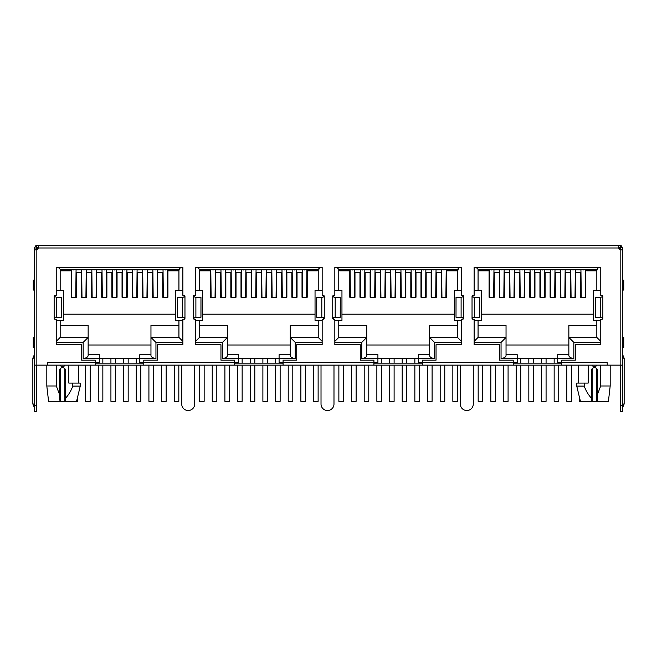 <?xml version="1.0" encoding="UTF-8"?>
<svg xmlns="http://www.w3.org/2000/svg" width="657" height="657" viewBox="0 0 657 657"><rect width="100%" height="100%" fill="white"/><g stroke="black" fill="none" stroke-linecap="round" stroke-linejoin="round"><path stroke-width="0.99" d="M37.235 249.479L37.235 247.985L38.295 247.985L38.303 247.484L36.34 247.484L36.34 245.488L620.66 245.488L620.66 247.484L618.697 247.484L618.697 245.488L618.705 247.985L619.765 247.985L619.765 249.479M60.173 325.461L88.145 325.461L88.145 337.427L83.152 342.412L83.152 358.665L99.306 358.665L99.306 362.656L47.312 362.656L47.312 365.144L95.322 365.144L95.322 360.159L81.657 360.159L81.657 344.703L56.231 344.703L56.231 319.277L55.139 319.277A0.994 0.994 0 0 1 54.145 318.275L56.592 317.282L56.592 297.342L61.668 297.342L61.643 317.282L56.592 317.282M95.322 365.144L143.784 365.144L143.784 362.656L139.793 362.656L139.793 358.665L155.947 358.665L155.947 342.412L150.962 337.427L150.962 325.461L178.934 325.461M199.473 325.461L227.437 325.461L227.437 337.427L222.452 342.412L222.452 358.665L238.606 358.665L238.606 362.656L143.784 362.656L143.784 360.159L157.442 360.159L157.442 344.703L182.868 344.703L182.868 319.277L183.96 319.277A0.994 0.994 0 0 0 184.962 318.275L184.962 296.34A0.994 0.994 0 0 0 183.96 295.346L182.868 295.346L182.868 267.424L56.231 267.424L56.231 295.346L55.139 295.346A0.994 0.994 0 0 0 54.145 296.34L54.145 318.275M143.784 365.144L283.077 365.144L283.077 362.656L279.094 362.656L279.094 358.665L295.248 358.665L295.248 342.412L290.263 337.427L290.263 325.461L318.226 325.461M338.774 325.461L366.737 325.461L366.737 337.427L361.752 342.412L361.752 358.665L377.906 358.665L377.906 362.656L283.077 362.656L283.077 360.159L296.742 360.159L296.742 344.703L322.168 344.703L322.168 319.277L323.26 319.277A0.994 0.994 0 0 0 324.262 318.275L324.262 296.34A0.994 0.994 0 0 0 323.26 295.346L322.168 295.346L322.168 267.424L195.531 267.424L195.531 295.346L194.439 295.346A0.994 0.994 0 0 0 193.437 296.34L193.437 318.275A0.994 0.994 0 0 0 194.439 319.277L195.531 319.277L195.531 344.703L220.957 344.703L220.957 360.159L234.623 360.159L234.623 365.144M283.077 365.144L422.377 365.144L422.377 362.656L418.394 362.656L418.394 358.665L434.548 358.665L434.548 342.412L429.563 337.427L429.563 325.461L457.527 325.461L457.527 320.37L461.469 320.37M478.066 325.461L506.038 325.461L506.038 337.427L501.053 342.412L501.053 358.665L517.207 358.665L517.207 362.656L422.377 362.656L422.377 360.159L436.043 360.159L436.043 344.703L461.469 344.703L461.469 319.277L462.561 319.277A0.994 0.994 0 0 0 463.563 318.275L463.563 296.34A0.994 0.994 0 0 0 462.561 295.346L461.469 295.346L461.469 267.424L334.832 267.424L334.832 295.346L333.74 295.346A0.994 0.994 0 0 0 332.738 296.34L332.738 318.275A0.994 0.994 0 0 0 333.74 319.277L334.832 319.277L334.832 344.703L360.258 344.703L360.258 360.159L373.923 360.159L373.923 365.144M422.377 365.144L561.678 365.144L561.678 362.656L557.694 362.656L557.694 358.665L573.848 358.665L573.848 342.412L568.855 337.427L568.855 325.461L596.827 325.461M83.152 358.665C86.281 358.049 87.939 357.03 88.145 355.601L88.145 337.427L60.173 337.427L56.231 341.361M99.306 358.665L99.306 354.673L88.145 354.673M60.173 337.427L60.173 320.37L63.359 320.37L63.359 290.46L60.173 290.46L60.173 269.321L58.276 267.424M56.231 320.37L60.173 320.37M56.231 290.46L60.173 290.46L60.173 270.815L71.186 270.815L71.186 297.243L76.376 297.243L76.376 272.31L81.361 272.31L81.361 297.243L86.543 297.243L86.543 272.31L91.528 272.31L91.528 297.243L96.719 297.243L96.719 272.31L101.704 272.31L101.704 297.243L106.886 297.243L106.886 272.31L111.871 272.31L111.871 297.243L117.061 297.243L117.061 272.31L122.046 272.31L122.046 297.243L127.228 297.243L127.228 272.31L132.213 272.31L132.213 297.243L137.403 297.243L137.403 272.31L142.388 272.31L142.388 297.243L147.57 297.243L147.57 272.31L152.555 272.31L152.555 297.243L157.737 297.243L157.737 272.31L162.731 272.31L162.731 297.243L167.913 297.243L167.913 270.815L178.934 270.815M60.173 269.321L178.934 269.321L180.823 267.424M178.934 269.321L178.934 290.46L182.868 290.46M182.868 320.37L178.934 320.37L178.934 337.427L182.868 341.361M178.934 337.427L150.962 337.427L150.962 355.601C151.159 357.03 152.818 358.049 155.947 358.665M150.962 354.673L139.793 354.673L139.793 358.665M222.452 358.665C225.581 358.049 227.24 357.03 227.437 355.601L227.437 337.427L199.473 337.427L195.531 341.361M238.606 358.665L238.606 354.673L227.437 354.673M195.531 320.37L202.66 320.37L202.66 290.46L199.473 290.46L199.473 269.321L197.576 267.424M199.473 337.427L199.473 320.37M195.531 290.46L199.473 290.46M199.473 269.321L318.226 269.321L320.123 267.424M318.226 269.321L318.226 290.46L322.168 290.46M322.168 320.37L318.226 320.37L318.226 337.427L322.168 341.361M318.226 337.427L290.263 337.427L290.263 355.601C290.451 357.03 292.119 358.049 295.248 358.665M279.094 358.665L279.094 354.673L290.263 354.673M361.752 358.665C364.881 358.049 366.54 357.03 366.737 355.601L366.737 337.427L338.774 337.427L334.832 341.361M377.906 358.665L377.906 354.673L366.737 354.673M334.832 320.37L341.96 320.37L341.96 290.46L338.774 290.46L338.774 269.321L336.877 267.424M338.774 337.427L338.774 320.37M334.832 290.46L338.774 290.46M338.774 269.321L457.527 269.321L459.424 267.424M457.527 269.321L457.527 290.46L461.469 290.46M457.527 290.46L454.34 290.46L454.34 320.37L457.527 320.37L457.527 337.427L461.469 341.361M457.527 337.427L429.563 337.427L429.563 344.999L366.737 344.999M418.394 358.665L418.394 354.673L429.563 354.673M429.563 337.427L429.563 355.601C429.752 357.03 431.419 358.049 434.548 358.665M501.053 358.665C504.182 358.049 505.841 357.03 506.038 355.601L506.038 337.427L478.066 337.427L474.132 341.361M517.207 358.665L517.207 354.673L506.038 354.673M474.132 320.37L481.261 320.37L481.261 290.46L478.066 290.46L478.066 269.321L476.177 267.424M478.066 337.427L478.066 320.37M474.132 290.46L478.066 290.46M478.066 269.321L596.827 269.321L598.724 267.424M596.827 269.321L596.827 290.46L600.769 290.46M600.769 320.37L596.827 320.37L596.827 337.427L600.769 341.361M596.827 337.427L568.855 337.427L568.855 355.601C569.052 357.03 570.719 358.049 573.848 358.665M568.855 354.673L557.694 354.673L557.694 358.665M600.695 365.144L600.695 385.988L597.427 394.561L597.427 370.63A2.989 2.989 0 0 0 594.437 367.641A2.989 2.989 0 0 0 591.448 370.63L591.448 398.216C588.245 394.685 585.839 390.644 584.229 386.086L584.229 383.097L588.179 383.097L588.179 365.144M596.876 365.144A2.743 2.743 0 0 1 591.99 365.144M600.695 385.988L610.189 385.988L610.189 365.144M46.811 365.144L46.811 385.988L56.305 385.988L56.305 365.144M65.01 365.144A2.743 2.743 0 0 1 60.124 365.144M68.821 365.144L68.821 383.097L72.771 383.097L72.771 386.086C71.161 390.628 68.755 394.676 65.552 398.216L65.552 370.63A2.989 2.989 0 0 0 62.563 367.641A2.989 2.989 0 0 0 59.573 370.63L59.573 394.561L56.305 385.988M178.934 320.37L175.739 320.37L175.739 290.46L178.934 290.46M318.226 290.46L315.04 290.46L315.04 320.37L318.226 320.37M596.827 290.46L593.641 290.46L593.641 320.37L596.827 320.37M184.395 319.179L184.362 317.594M184.362 297.03L184.362 295.428M54.703 319.179L54.736 317.594M54.736 297.03L54.736 295.428M323.696 319.179L323.663 317.594M323.663 297.03L323.663 295.428M194.004 319.179L194.037 317.594M194.037 297.03L194.037 295.428M462.963 319.179L462.963 317.594M462.963 297.03L462.963 295.428M333.304 319.179L333.337 317.594M333.337 297.03L333.337 295.428M602.297 319.179L602.264 317.594M602.264 297.03L602.264 295.428M472.605 319.179L472.638 317.594M472.638 297.03L472.638 295.428M568.855 344.999L506.038 344.999M591.448 400.877L591.448 401.542L580.476 401.542L576.739 386.086L576.739 383.097L584.229 383.097M597.427 394.561L597.427 401.542L608.398 401.542L610.189 385.988M59.573 400.146L59.573 394.561M46.811 385.988L48.602 401.542L59.573 401.542M72.771 383.097L80.261 383.097L80.261 386.086L72.771 386.086M88.145 344.999L150.962 344.999M175.739 314.194L63.359 314.194M227.437 344.999L290.263 344.999M315.04 314.194L202.66 314.194M199.473 270.815L210.486 270.815L210.486 297.243L215.677 297.243L215.677 272.31L220.662 272.31L220.662 297.243L225.844 297.243L225.844 272.31L230.829 272.31L230.829 297.243L236.019 297.243L236.019 272.31L241.004 272.31L241.004 297.243L246.186 297.243L246.186 272.31L251.171 272.31L251.171 297.243L256.361 297.243L256.361 272.31L261.346 272.31L261.346 297.243L266.528 297.243L266.528 272.31L271.513 272.31L271.513 297.243L276.696 297.243L276.696 272.31L281.681 272.31L281.681 297.243L286.871 297.243L286.871 272.31L291.856 272.31L291.856 297.243L297.038 297.243L297.038 272.31L302.023 272.31L302.023 297.243L307.213 297.243L307.213 270.815L318.226 270.815M454.34 314.194L341.96 314.194M338.774 270.815L349.787 270.815L349.787 297.243L354.977 297.243L354.977 272.31L359.962 272.31L359.962 297.243L365.144 297.243L365.144 272.31L370.129 272.31L370.129 297.243L375.319 297.243L375.319 272.31L380.304 272.31L380.304 297.243L385.487 297.243L385.487 272.31L390.472 272.31L390.472 297.243L395.654 297.243L395.654 272.31L400.639 272.31L400.639 297.243L405.829 297.243L405.829 272.31L410.814 272.31L410.814 297.243L415.996 297.243L415.996 272.31L420.981 272.31L420.981 297.243L426.171 297.243L426.171 272.31L431.156 272.31L431.156 297.243L436.338 297.243L436.338 272.31L441.323 272.31L441.323 297.243L446.514 297.243L446.514 270.815L457.527 270.815M593.641 314.194L481.261 314.194M478.066 270.815L489.087 270.815L489.087 297.243L494.269 297.243L494.269 272.31L499.263 272.31L499.263 297.243L504.445 297.243L504.445 272.31L509.43 272.31L509.43 297.243L514.612 297.243L514.612 272.31L519.597 272.31L519.597 297.243L524.787 297.243L524.787 272.31L529.772 272.31L529.772 297.243L534.954 297.243L534.954 272.31L539.939 272.31L539.939 297.243L545.129 297.243L545.129 272.31L550.114 272.31L550.114 297.243L555.296 297.243L555.296 272.31L560.281 272.31L560.281 297.243L565.472 297.243L565.472 272.31L570.457 272.31L570.457 297.243L575.639 297.243L575.639 272.31L580.624 272.31L580.624 297.243L585.814 297.243L585.814 270.815L596.827 270.815M139.793 358.566L99.306 358.566M279.094 358.566L238.606 358.566M418.394 358.566L377.906 358.566M557.694 358.566L517.207 358.566M591.448 401.542L591.448 398.216M576.739 386.086L584.229 386.086M65.552 398.216L65.552 401.542L65.552 398.216M86.445 269.321L86.445 269.822L91.635 269.822L91.635 269.321M96.62 269.321L96.62 269.822L101.802 269.822L101.802 269.321M106.787 269.321L106.787 269.822L111.969 269.822L111.969 269.321M116.954 269.321L116.954 269.822L122.145 269.822L122.145 269.321M127.13 269.321L127.13 269.822L132.312 269.822L132.312 269.321M137.297 269.321L137.297 269.822L142.487 269.822L142.487 269.321M147.472 269.321L147.472 269.822L152.654 269.822L152.654 269.321M157.639 269.321L157.639 269.822L162.829 269.822L162.829 269.321M167.609 269.822L179.731 269.822L167.814 269.822L167.814 269.321M81.657 269.822L81.46 269.321M76.278 269.321L76.278 269.822L81.46 269.822M71.49 269.822L71.293 269.321M60.173 269.822L71.293 269.822L60.173 269.822M225.745 269.321L225.745 269.822L230.927 269.822L230.927 269.321M235.912 269.321L235.912 269.822L241.103 269.822L241.103 269.321M246.088 269.321L246.088 269.822L251.27 269.822L251.27 269.321M256.255 269.321L256.255 269.822L261.445 269.822L261.445 269.321M266.43 269.321L266.43 269.822L271.612 269.822L271.612 269.321M276.597 269.321L276.597 269.822L281.787 269.822L281.787 269.321M286.772 269.321L286.772 269.822L291.954 269.822L291.954 269.321M296.939 269.321L296.939 269.822L302.13 269.822L302.13 269.321M306.909 269.822L319.031 269.822L307.115 269.822L307.115 269.321M220.957 269.822L220.76 269.321M215.578 269.321L215.578 269.822L220.76 269.822M210.79 269.822L210.585 269.321M199.473 269.822L210.585 269.822L199.473 269.822M365.046 269.321L365.046 269.822L370.228 269.822L370.228 269.321M375.213 269.321L375.213 269.822L380.403 269.822L380.403 269.321M385.388 269.321L385.388 269.822L390.57 269.822L390.57 269.321M395.555 269.321L395.555 269.822L400.745 269.822L400.745 269.321M405.73 269.321L405.73 269.822L410.912 269.822L410.912 269.321M415.897 269.321L415.897 269.822L421.088 269.822L421.088 269.321M426.073 269.321L426.073 269.822L431.255 269.822L431.255 269.321M436.24 269.321L436.24 269.822L441.422 269.822L441.422 269.321M446.21 269.822L458.331 269.822L446.415 269.822L446.415 269.321M360.258 269.822L360.061 269.321M354.87 269.321L354.87 269.822L360.061 269.822M350.091 269.822L349.885 269.321M338.774 269.822L349.885 269.822L338.774 269.822M504.346 269.321L504.346 269.822L509.528 269.822L509.528 269.321M514.513 269.321L514.513 269.822L519.703 269.822L519.703 269.321M524.688 269.321L524.688 269.822L529.871 269.822L529.871 269.321M534.855 269.321L534.855 269.822L540.046 269.822L540.046 269.321M545.031 269.321L545.031 269.822L550.213 269.822L550.213 269.321M555.198 269.321L555.198 269.822L560.38 269.822L560.38 269.321M565.365 269.321L565.365 269.822L570.555 269.822L570.555 269.321M575.54 269.321L575.54 269.822L580.722 269.822L580.722 269.321M585.51 269.822L597.632 269.822L585.707 269.822L585.707 269.321M499.558 269.822L499.361 269.321M494.171 269.321L494.171 269.822L499.361 269.822M489.391 269.822L489.186 269.321M478.066 269.822L489.186 269.822L478.066 269.822M65.552 401.542L76.524 401.542L80.261 386.086M620.159 245.488L621.226 245.726L622.655 247.985L622.655 249.939L620.159 249.726L620.159 365.144L622.655 365.144L622.655 249.939M618.566 246.211L618.697 245.488M36.841 249.726L34.345 249.939L34.345 365.144L36.841 365.144L36.841 249.726A2.989 2.989 0 0 0 38.295 247.985L38.434 246.211M38.303 245.488L38.303 247.484M34.345 273.411L34.345 247.985L35.774 245.726L36.841 245.488M620.159 247.484L622.655 247.985M618.697 247.484L618.705 247.985A2.989 2.989 0 0 0 620.159 249.726M561.678 365.144L607.199 365.144L607.199 362.656L561.678 362.656L561.678 360.159L575.343 360.159L575.343 344.703L600.769 344.703L600.769 319.277L601.861 319.277A0.994 0.994 0 0 0 602.855 318.275L602.855 296.34A0.994 0.994 0 0 0 601.861 295.346L600.769 295.346L600.769 267.424L474.132 267.424L474.132 295.346L473.04 295.346A0.994 0.994 0 0 0 472.038 296.34L472.038 318.275A0.994 0.994 0 0 0 473.04 319.277L474.132 319.277L474.132 344.703L499.558 344.703L499.558 360.159L513.216 360.159L513.216 365.144M607.199 365.144L620.159 365.144M36.841 365.144L47.312 365.144M36.841 247.484L36.34 249.783M34.345 247.985L36.34 247.985M333.986 365.144L333.986 404.039A6.48 6.48 0 0 1 327.506 410.518A6.48 6.48 0 0 1 321.018 404.039L321.018 365.144M473.286 365.144L473.286 404.039A6.48 6.48 0 0 1 466.798 410.518A6.48 6.48 0 0 1 460.319 404.039L460.319 365.144M194.686 365.144L194.686 404.039A6.48 6.48 0 0 1 188.206 410.518A6.48 6.48 0 0 1 181.718 404.039L181.718 365.144M620.66 249.783L620.66 247.985M54.145 296.34L56.592 297.342M184.962 296.34L183.04 297.342L177.447 297.342L177.415 317.282L183.04 317.282L184.962 318.275M193.437 296.34L195.359 297.342L200.968 297.342L200.935 317.282L195.893 317.282L195.893 297.342M193.437 318.275L195.893 317.282M324.262 296.34L322.341 297.342L316.748 297.342L316.715 317.282L322.341 317.282L324.262 318.275M332.738 296.34L334.659 297.342L340.269 297.342L340.236 317.282L335.193 317.282L335.193 297.342M332.738 318.275L335.193 317.282M463.563 296.34L461.641 297.342L456.04 297.342L456.015 317.282L461.641 317.282L463.563 318.275M472.038 296.34L473.96 297.342L479.569 297.342L479.536 317.282L474.494 317.282L474.494 297.342M472.038 318.275L474.494 317.282M602.855 296.34L600.941 297.342L595.341 297.342L595.308 317.282L600.941 317.282L602.855 318.275M34.345 355.174L34.345 277.895M622.655 405.525L620.66 405.525L620.66 411.512L622.655 411.512L622.655 365.144M622.655 276.4L622.655 358.164L624.15 358.164L624.15 404.03L622.655 407.521M36.34 365.144L36.34 411.512L34.345 411.512L34.345 365.144M513.216 363.149L561.678 363.149M373.923 363.149L422.377 363.149M234.623 363.149L283.077 363.149M95.322 363.149L143.784 363.149M177.447 297.342L177.415 317.282M595.341 297.342L595.308 317.282M620.66 405.525L620.66 365.144M622.655 290.057L623.748 290.057L623.748 280.087L622.655 280.087M622.655 347.397L623.748 347.397L623.748 337.427L622.655 337.427M34.345 290.057L33.252 290.057L33.252 280.087L34.345 280.087M34.345 347.397L33.252 347.397L33.252 337.427L34.345 337.427M71.49 269.321L71.81 297.243M60.272 368.708L60.272 401.337L64.854 401.337L64.854 368.708M75.752 297.243L76.072 269.321M81.657 269.321L81.985 297.243M76.573 401.337L77.518 401.337L77.518 397.419M85.919 297.243L86.248 269.321M91.832 269.321L92.152 297.243M85.599 365.144L85.599 401.337L90.181 401.337L90.181 365.144M96.094 297.243L96.415 269.321M101.999 269.321L102.328 297.243M98.263 365.144L98.263 401.337L102.845 401.337L102.845 365.144M106.262 297.243L106.59 269.321M112.175 269.321L112.495 297.243M110.926 365.144L110.926 401.337L115.509 401.337L115.509 365.144M116.437 297.243L116.757 269.321M122.342 269.321L122.67 297.243M123.59 365.144L123.59 401.337L128.172 401.337L128.172 365.144M126.604 297.243L126.932 269.321M132.517 269.321L132.837 297.243M136.254 365.144L136.254 401.337L140.836 401.337L140.836 365.144M136.779 297.243L137.099 269.321M142.684 269.321L143.012 297.243M148.917 365.144L148.917 401.337L153.5 401.337L153.5 365.144M146.946 297.243L147.275 269.321M152.851 269.321L153.18 297.243M161.581 365.144L161.581 401.337L166.164 401.337L166.164 365.144M157.113 297.243L157.442 269.321M163.026 269.321L163.355 297.243M174.245 365.144L174.245 401.337L178.827 401.337L178.827 365.144M167.289 297.243L167.609 269.321M210.79 269.321L211.111 297.243M199.572 365.144L199.572 401.337L204.155 401.337L204.155 365.144M215.053 297.243L215.373 269.321M220.957 269.321L221.286 297.243M212.236 365.144L212.236 401.337L216.818 401.337L216.818 365.144M225.22 297.243L225.548 269.321M231.133 269.321L231.453 297.243M224.899 365.144L224.899 401.337L229.482 401.337L229.482 365.144M235.395 297.243L235.715 269.321M241.3 269.321L241.628 297.243M237.563 365.144L237.563 401.337L242.146 401.337L242.146 365.144M245.562 297.243L245.89 269.321M251.475 269.321L251.795 297.243M250.227 365.144L250.227 401.337L254.809 401.337L254.809 365.144M255.737 297.243L256.058 269.321M261.642 269.321L261.971 297.243M262.89 365.144L262.89 401.337L267.473 401.337L267.473 365.144M265.904 297.243L266.233 269.321M271.809 269.321L272.138 297.243M275.554 365.144L275.554 401.337L280.137 401.337L280.137 365.144M276.071 297.243L276.4 269.321M281.984 269.321L282.305 297.243M288.218 365.144L288.218 401.337L292.8 401.337L292.8 365.144M286.247 297.243L286.567 269.321M292.151 269.321L292.48 297.243M300.881 365.144L300.881 401.337L305.464 401.337L305.464 365.144M296.414 297.243L296.742 269.321M302.327 269.321L302.647 297.243M313.545 365.144L313.545 401.337L318.128 401.337L318.128 365.144M306.589 297.243L306.909 269.321M350.091 269.321L350.411 297.243M338.872 365.144L338.872 401.337L343.455 401.337L343.455 365.144M354.353 297.243L354.673 269.321M360.258 269.321L360.586 297.243M351.536 365.144L351.536 401.337L356.119 401.337L356.119 365.144M364.52 297.243L364.849 269.321M370.433 269.321L370.753 297.243M364.2 365.144L364.2 401.337L368.782 401.337L368.782 365.144M374.695 297.243L375.016 269.321M380.6 269.321L380.929 297.243M376.863 365.144L376.863 401.337L381.446 401.337L381.446 365.144M384.862 297.243L385.191 269.321M390.767 269.321L391.096 297.243M389.527 365.144L389.527 401.337L394.11 401.337L394.11 365.144M395.029 297.243L395.358 269.321M400.942 269.321L401.263 297.243M402.191 365.144L402.191 401.337L406.773 401.337L406.773 365.144M405.205 297.243L405.525 269.321M411.11 269.321L411.438 297.243M414.854 365.144L414.854 401.337L419.437 401.337L419.437 365.144M415.372 297.243L415.7 269.321M421.285 269.321L421.605 297.243M427.518 365.144L427.518 401.337L432.101 401.337L432.101 365.144M425.547 297.243L425.867 269.321M431.452 269.321L431.78 297.243M440.182 365.144L440.182 401.337L444.764 401.337L444.764 365.144M435.714 297.243L436.043 269.321M441.627 269.321L441.947 297.243M452.845 365.144L452.845 401.337L457.428 401.337L457.428 365.144M445.889 297.243L446.21 269.321M489.391 269.321L489.711 297.243M478.173 365.144L478.173 401.337L482.755 401.337L482.755 365.144M493.645 297.243L493.974 269.321M499.558 269.321L499.887 297.243M490.836 365.144L490.836 401.337L495.419 401.337L495.419 365.144M503.82 297.243L504.149 269.321M509.725 269.321L510.054 297.243M503.5 365.144L503.5 401.337L508.083 401.337L508.083 365.144M513.988 297.243L514.316 269.321M519.901 269.321L520.221 297.243M516.164 365.144L516.164 401.337L520.746 401.337L520.746 365.144M524.163 297.243L524.483 269.321M530.068 269.321L530.396 297.243M528.828 365.144L528.828 401.337L533.41 401.337L533.41 365.144M534.33 297.243L534.658 269.321M540.243 269.321L540.563 297.243M541.491 365.144L541.491 401.337L546.074 401.337L546.074 365.144M544.505 297.243L544.825 269.321M550.41 269.321L550.738 297.243M554.155 365.144L554.155 401.337L558.737 401.337L558.737 365.144M554.672 297.243L555.001 269.321M560.585 269.321L560.906 297.243M566.819 365.144L566.819 401.337L571.401 401.337L571.401 365.144M564.848 297.243L565.168 269.321M570.752 269.321L571.081 297.243M579.482 397.419L579.482 401.337L580.427 401.337M575.015 297.243L575.343 269.321M580.928 269.321L581.248 297.243M592.146 368.708L592.146 401.337L596.728 401.337L596.728 368.708M585.19 297.243L585.51 269.321M56.231 342.412L83.152 342.412M155.947 342.412L182.868 342.412M195.531 342.412L222.452 342.412M295.248 342.412L322.168 342.412M334.832 342.412L361.752 342.412M434.548 342.412L461.469 342.412M474.132 342.412L501.053 342.412M573.848 342.412L600.769 342.412M38.295 247.985L618.705 247.985M620.66 246.925L621.226 245.726M36.34 246.925L35.774 245.726M182.506 297.342L182.506 317.282M321.807 297.342L321.807 317.282M461.107 297.342L461.107 317.282M600.408 297.342L600.408 317.282M622.655 404.03L624.15 404.03M34.345 358.164L32.85 358.164L32.85 404.03L34.345 404.03M36.34 405.525L34.345 405.525M75.44 269.321L73.781 269.994L72.122 269.321M85.615 269.321L83.956 269.994L82.289 269.321M95.782 269.321L94.123 269.994L92.465 269.321M105.958 269.321L104.291 269.994L102.632 269.321M116.125 269.321L114.466 269.994L112.807 269.321M126.3 269.321L124.633 269.994L122.974 269.321M136.467 269.321L134.808 269.994L133.149 269.321M146.642 269.321L144.975 269.994L143.316 269.321M156.809 269.321L155.151 269.994L153.483 269.321M166.977 269.321L165.318 269.994L163.659 269.321M214.74 269.321L213.082 269.994L211.423 269.321M224.916 269.321L223.249 269.994L221.59 269.321M235.083 269.321L233.424 269.994L231.765 269.321M245.258 269.321L243.591 269.994L241.932 269.321M255.425 269.321L253.766 269.994L252.107 269.321M265.6 269.321L263.933 269.994L262.274 269.321M275.768 269.321L274.109 269.994L272.441 269.321M285.935 269.321L284.276 269.994L282.617 269.321M296.11 269.321L294.451 269.994L292.784 269.321M306.277 269.321L304.618 269.994L302.959 269.321M354.041 269.321L352.382 269.994L350.723 269.321M364.216 269.321L362.549 269.994L360.89 269.321M374.383 269.321L372.724 269.994L371.065 269.321M384.559 269.321L382.891 269.994L381.232 269.321M394.726 269.321L393.067 269.994L391.4 269.321M404.893 269.321L403.234 269.994L401.575 269.321M415.068 269.321L413.409 269.994L411.742 269.321M425.235 269.321L423.576 269.994L421.917 269.321M435.41 269.321L433.751 269.994L432.084 269.321M445.577 269.321L443.918 269.994L442.26 269.321M493.341 269.321L491.682 269.994L490.023 269.321M503.517 269.321L501.849 269.994L500.191 269.321M513.684 269.321L512.025 269.994L510.358 269.321M523.851 269.321L522.192 269.994L520.533 269.321M534.026 269.321L532.367 269.994L530.7 269.321M544.193 269.321L542.534 269.994L540.875 269.321M554.368 269.321L552.709 269.994L551.042 269.321M564.535 269.321L562.877 269.994L561.218 269.321M574.711 269.321L573.044 269.994L571.385 269.321M584.878 269.321L583.219 269.994L581.56 269.321M207.349 269.822L207.349 269.321M578.677 383.097L578.677 365.144M78.323 365.144L78.323 383.097M209.041 269.822L209.041 269.321M167.814 269.822L178.934 269.822M307.115 269.822L318.226 269.822M446.415 269.822L457.527 269.822M585.707 269.822L596.827 269.822M61.668 297.342L61.668 317.282M200.968 297.342L200.968 317.282M316.715 317.282L316.715 297.342M340.269 297.342L340.269 317.282M456.015 317.282L456.015 297.342M479.569 297.342L479.569 317.282M622.655 354.673L624.15 358.164M32.85 358.164L34.345 354.673M32.85 404.03L34.345 407.521M98.263 362.656L98.263 363.149M102.845 358.566L102.845 363.149M110.926 358.566L110.926 363.149M115.509 358.566L115.509 363.149M123.59 358.566L123.59 363.149M128.172 358.566L128.172 363.149M136.254 358.566L136.254 363.149M140.836 362.656L140.836 363.149M237.563 362.656L237.563 363.149M242.146 358.566L242.146 363.149M250.227 358.566L250.227 363.149M254.809 358.566L254.809 363.149M262.89 358.566L262.89 363.149M267.473 358.566L267.473 363.149M275.554 358.566L275.554 363.149M280.137 362.656L280.137 363.149M376.863 362.656L376.863 363.149M381.446 358.566L381.446 363.149M389.527 358.566L389.527 363.149M394.11 358.566L394.11 363.149M402.191 358.566L402.191 363.149M406.773 358.566L406.773 363.149M414.854 358.566L414.854 363.149M419.437 362.656L419.437 363.149M516.164 362.656L516.164 363.149M520.746 358.566L520.746 363.149M528.828 358.566L528.828 363.149M533.41 358.566L533.41 363.149M541.491 358.566L541.491 363.149M546.074 358.566L546.074 363.149M554.155 358.566L554.155 363.149M558.737 362.656L558.737 363.149"/></g></svg>
